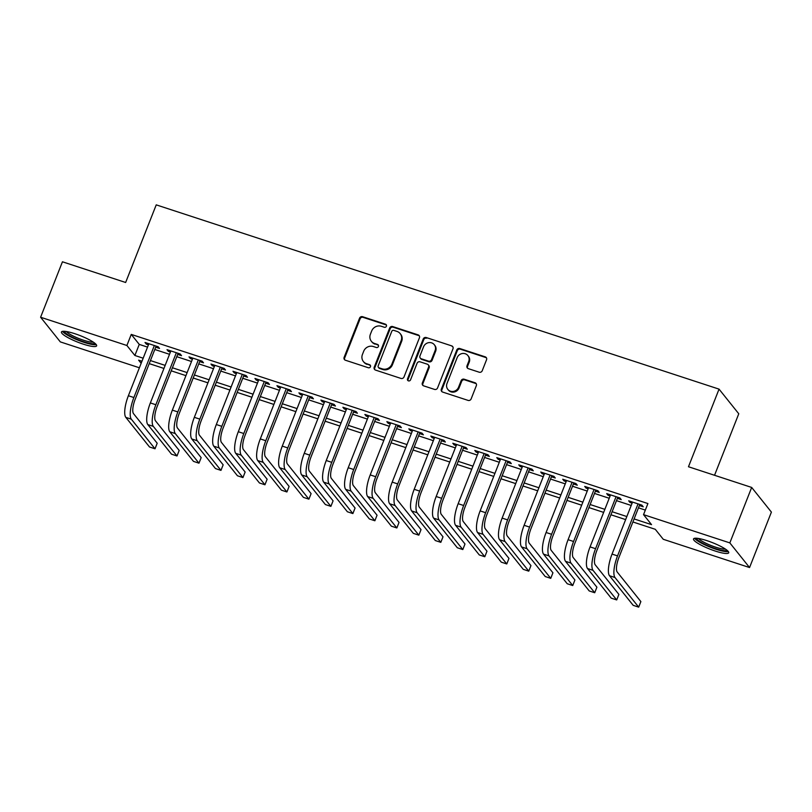 <?xml version="1.0" encoding="UTF-8"?>
<svg xmlns="http://www.w3.org/2000/svg" width="812" height="812" viewBox="0 0 812 812"><rect width="100%" height="100%" fill="white"/><g stroke="black" fill="none" stroke-linecap="round" stroke-linejoin="round"><path stroke-width="1.22" d="M386.41 326.221A1.665 1.563 -38.7 0 0 385.497 324.201L362.568 316.7A2.385 2.233 -38.7 0 0 359.554 318.172L344.126 357.351A2.385 2.233 -38.7 0 0 345.425 360.234L368.354 367.745A1.665 1.563 -38.7 0 0 370.252 365.177A1.665 1.563 -38.7 0 0 369.551 364.7L366.588 363.725A7.612 7.125 -38.7 0 1 362.426 354.499L363.705 351.231A7.612 7.125 -38.7 0 1 373.358 346.531L376.321 347.495A1.665 1.563 -38.7 0 0 378.23 344.938A1.665 1.563 -38.7 0 0 377.529 344.45L374.555 343.476A7.612 7.125 -38.7 0 1 370.394 334.25L371.683 330.991A7.612 7.125 -38.7 0 1 381.335 326.282L384.299 327.256A1.665 1.563 -38.7 0 0 386.41 326.221M386.421 325.064A1.665 1.563 -38.7 0 0 386.035 324.871L363.106 317.36A2.385 2.233 -38.7 0 0 360.092 318.832L344.653 358.021A2.385 2.233 -38.7 0 0 344.724 359.858M370.465 365.552A1.665 1.563 -38.7 0 0 370.079 365.359L366.588 363.725M378.443 345.303A1.665 1.563 -38.7 0 0 378.057 345.12L374.555 343.476M715.27 551.054A18.92 3.481 21.5 0 1 693.519 538.924A18.92 3.481 21.5 0 1 706.958 540.66A18.92 3.481 21.5 0 1 728.719 552.789A18.92 3.481 21.5 0 1 715.27 551.054M83.2 344.115A18.92 3.481 21.5 0 1 61.438 331.986A18.92 3.481 21.5 0 1 74.887 333.722A18.92 3.481 21.5 0 1 96.638 345.851A18.92 3.481 21.5 0 1 83.2 344.115M479.212 372.211A2.385 2.233 -38.7 0 0 482.226 370.739L486.55 359.746A2.385 2.233 -38.7 0 0 485.251 356.864L459.795 348.531A2.385 2.233 -38.7 0 0 456.77 350.002L441.342 389.181A2.385 2.233 -38.7 0 0 442.642 392.064L468.108 400.407A2.385 2.233 -38.7 0 0 471.122 398.936L476.35 385.649A2.385 2.233 -38.7 0 0 475.05 382.767L464.149 379.204A2.385 2.233 -38.7 0 0 461.135 380.676L458.547 387.253A6.364 5.958 -38.7 0 1 447.798 389.344A6.364 5.958 -38.7 0 1 446.996 383.477L457.156 357.676A6.364 5.958 -38.7 0 1 467.905 355.595A6.364 5.958 -38.7 0 1 468.707 361.462L467.012 365.755A2.385 2.233 -38.7 0 0 468.311 368.648L479.212 372.211M139.39 367.775L60.321 341.893L40.6 317.238L62.443 261.789L125.647 282.485L156.229 204.857L719.046 389.131L688.474 466.748L751.679 487.444L729.836 542.893L749.557 567.547L663.272 539.29L655.274 529.302L632.903 521.974M40.6 317.238L126.895 345.496L134.883 355.483L143.166 358.193M634.101 518.929L651.539 524.633L643.54 514.646L647.915 503.552L131.26 334.402L126.895 345.496M643.54 514.646L729.836 542.893M419.439 337.772A2.385 2.233 -38.7 0 0 418.139 334.889L392.673 326.556A2.385 2.233 -38.7 0 0 389.658 328.028L374.22 367.207A2.385 2.233 -38.7 0 0 375.53 370.089L400.986 378.433A2.385 2.233 -38.7 0 0 404.011 376.961L419.439 337.772M426.229 337.538L451.695 345.882A2.385 2.233 -38.7 0 1 452.994 348.764L437.566 387.943A2.385 2.233 -38.7 0 1 434.552 389.415L423.651 385.852A2.385 2.233 -38.7 0 1 422.352 382.97L428.604 367.075A2.385 2.233 -38.7 0 0 427.305 364.192L420.078 361.827A2.385 2.233 -38.7 0 0 417.063 363.299L410.547 379.843A1.665 1.563 -38.7 0 1 407.736 380.381A1.665 1.563 -38.7 0 1 407.522 378.849L423.214 339.01A2.385 2.233 -38.7 0 1 426.229 337.538L451.695 345.882M155.691 347.201L159.538 348.46L158.208 346.785L145.013 342.471L146.353 344.136L148.434 344.816M177.676 354.397L181.523 355.656L180.193 353.991L167.008 349.667L168.338 351.332L170.418 352.022M199.661 361.594L203.507 362.852L202.178 361.188L188.993 356.864L190.323 358.528L192.403 359.219M221.646 368.79L225.492 370.049L224.163 368.384L210.978 364.06L212.308 365.735L214.388 366.415M243.63 375.986L247.487 377.245L246.148 375.58L232.963 371.267L234.292 372.931L236.373 373.611M265.625 383.183L269.472 384.441L268.133 382.777L254.948 378.463L256.277 380.128L258.358 380.808M287.61 390.379L291.457 391.638L290.117 389.973L276.933 385.659L278.262 387.324L280.343 388.004M309.595 397.586L313.442 398.844L312.102 397.18L298.917 392.856L300.247 394.52L302.338 395.2M331.58 404.782L335.427 406.041L334.087 404.376L320.902 400.052L322.232 401.717L324.323 402.407M353.565 411.978L357.412 413.237L356.072 411.572L342.887 407.248L344.217 408.913L346.308 409.603M375.55 419.175L379.397 420.433L378.057 418.769L364.872 414.445L366.202 416.12L368.293 416.8M397.535 426.371L401.382 427.63L400.042 425.965L386.857 421.651L388.187 423.316L390.278 423.996M419.52 433.567L423.367 434.826L422.037 433.161L408.842 428.848L410.172 430.512L412.263 431.192M441.505 440.764L445.352 442.032L444.022 440.358L430.827 436.044L432.157 437.709L434.247 438.389M463.49 447.97L467.336 449.229L466.007 447.564L452.812 443.24L454.141 444.905L456.232 445.585M485.474 455.167L489.321 456.425L487.992 454.761L474.797 450.437L476.126 452.101L478.217 452.791M507.459 462.363L511.306 463.622L509.977 461.957L496.782 457.633L498.111 459.298L500.202 459.988M529.444 469.559L533.291 470.818L531.962 469.153L518.766 464.84L520.096 466.504L522.187 467.184M551.429 476.756L555.276 478.014L553.946 476.35L540.751 472.036L542.081 473.7L544.172 474.381M573.414 483.952L577.261 485.211L575.931 483.546L562.736 479.232L564.066 480.897L566.157 481.577M595.399 491.148L599.246 492.417L597.916 490.742L584.721 486.429L586.051 488.093L588.142 488.773M617.384 498.355L621.231 499.613L619.901 497.949L606.706 493.625L608.036 495.29L610.127 495.98M131.26 334.402L139.258 344.4L147.54 347.11M154.798 349.485L169.525 354.306M176.783 356.681L191.51 361.502M198.767 363.877L213.495 368.699M220.752 371.074L235.48 375.895M242.737 378.27L257.465 383.091M264.722 385.477L279.45 390.298M286.707 392.673L301.435 397.494M308.692 399.869L323.42 404.691M330.677 407.066L345.404 411.887M352.662 414.262L367.389 419.083M374.647 421.458L389.374 426.28M396.632 428.655L411.359 433.476M418.616 435.861L433.344 440.683M440.601 443.058L455.329 447.879M462.586 450.254L477.314 455.075M484.571 457.45L499.299 462.272M506.556 464.647L521.284 469.468M528.541 471.843L543.269 476.664M550.526 479.039L565.253 483.871M572.511 486.246L587.238 491.067M594.496 493.442L609.223 498.263M616.481 500.639L631.208 505.46M638.465 507.835L645.337 510.088M639.369 505.551L643.216 506.81L641.886 505.145L628.691 500.821L630.031 502.486L632.112 503.176M714.54 475.284L738.768 413.775L719.046 389.131M751.679 487.444L771.4 512.098L749.557 567.547M141.968 361.249L138.619 360.152L141.156 363.319M625.646 519.599L610.918 514.778M603.661 512.402L588.933 507.581M581.676 505.206L566.949 500.385M559.681 498L544.964 493.178M537.696 490.803L522.969 485.982M515.711 483.607L500.984 478.786M493.726 476.411L478.999 471.589M471.742 469.214L457.014 464.393M449.757 462.018L435.029 457.197M427.772 454.821L413.044 450M405.787 447.615L391.059 442.794M383.802 440.419L369.074 435.597M361.817 433.222L347.089 428.401M339.832 426.026L325.104 421.205M317.847 418.83L303.12 414.008M295.862 411.633L281.135 406.812M273.877 404.437L259.15 399.605M251.893 397.23L237.165 392.409M229.908 390.034L215.18 385.213M207.923 382.838L193.195 378.016M185.938 375.641L171.21 370.82M163.953 368.445L149.225 363.624M150.423 360.569L165.151 365.39M172.408 367.765L187.136 372.596M194.393 374.971L209.12 379.793M216.378 382.168L231.105 386.989M238.363 389.364L253.09 394.185M260.347 396.56L275.075 401.382M282.332 403.757L297.06 408.578M304.317 410.953L319.045 415.774M326.312 418.16L341.03 422.981M348.297 425.356L363.025 430.177M370.282 432.552L385.01 437.374M392.267 439.749L406.995 444.57M414.252 446.945L428.98 451.766M436.237 454.141L450.964 458.963M458.222 461.338L472.949 466.159M480.207 468.544L494.934 473.366M502.192 475.741L516.919 480.562M524.176 482.937L538.904 487.758M546.161 490.133L560.889 494.955M568.146 497.33L582.874 502.151M590.131 504.526L604.859 509.347M612.116 511.722L626.844 516.554M139.258 344.4L134.883 355.483M146.353 344.136L146.779 343.05M168.338 351.332L168.764 350.246M190.323 358.528L190.749 357.442M212.308 365.735L212.734 364.639M234.292 372.931L234.719 371.835M256.277 380.128L256.704 379.042M278.262 387.324L278.689 386.238M300.247 394.52L300.673 393.434M322.232 401.717L322.658 400.631M344.217 408.913L344.643 407.827M366.202 416.12L366.628 415.023M388.187 423.316L388.613 422.22M410.172 430.512L410.598 429.426M432.157 437.709L432.583 436.623M454.141 444.905L454.578 443.819M476.126 452.101L476.563 451.015M498.111 459.298L498.548 458.212M520.096 466.504L520.533 465.408M542.081 473.7L542.517 472.614M564.066 480.897L564.502 479.811M586.051 488.093L586.487 487.007M608.036 495.29L608.472 494.203M630.031 502.486L630.457 501.4M371.358 341.273L371.886 341.933A7.612 7.125 -38.7 0 0 375.093 344.146M363.38 361.513L363.918 362.182A7.612 7.125 -38.7 0 0 367.115 364.395M419.378 335.945A2.385 2.233 -38.7 0 0 418.677 335.559L393.211 327.216A2.385 2.233 -38.7 0 0 390.196 328.687L374.758 367.877A2.385 2.233 -38.7 0 0 374.829 369.714M393.85 330.382A1.665 1.563 -38.7 0 0 391.739 331.408L378.189 365.806A1.665 1.563 -38.7 0 0 379.102 367.826L382.229 368.851A7.612 7.125 -38.7 0 0 391.881 364.141L401.138 340.634A7.612 7.125 -38.7 0 0 396.977 331.408L393.85 330.382M378.402 367.339L378.93 368.009A1.665 1.563 -38.7 0 0 379.63 368.486L379.102 367.826M400.184 333.61L400.712 334.28A7.612 7.125 -38.7 0 1 401.676 341.294L392.409 364.811A7.612 7.125 -38.7 0 1 382.767 369.511L379.63 368.486M452.934 346.927A2.385 2.233 -38.7 0 0 452.233 346.541M428.31 364.882L428.837 365.542A2.385 2.233 -38.7 0 1 429.142 367.745L422.879 383.629A2.385 2.233 -38.7 0 0 422.95 385.467M426.767 338.208A2.385 2.233 -38.7 0 0 423.752 339.68L408.06 379.519A1.665 1.563 -38.7 0 0 408.05 380.676M435.1 350.581A6.364 5.958 -38.7 0 0 428.513 342.684A6.364 5.958 -38.7 0 0 423.559 346.805L419.977 355.889A2.385 2.233 -38.7 0 0 421.276 358.772L428.513 361.147A2.385 2.233 -38.7 0 0 431.527 359.675L435.1 350.581L435.638 351.251A6.364 5.958 -38.7 0 0 434.836 345.384L434.308 344.714M420.281 358.082L420.809 358.752A2.385 2.233 -38.7 0 0 421.814 359.442L421.276 358.772M435.638 351.251L432.055 360.335A2.385 2.233 -38.7 0 1 429.04 361.807L421.814 359.442M467.905 355.595L468.433 356.255A6.364 5.958 -38.7 0 1 469.234 362.132L467.539 366.425A2.385 2.233 -38.7 0 0 467.61 368.262M447.798 389.344L448.336 390.014A6.364 5.958 -38.7 0 0 459.074 387.923L458.547 387.253M476.279 383.822A2.385 2.233 -38.7 0 0 475.578 383.437L464.687 379.864A2.385 2.233 -38.7 0 0 461.673 381.335L459.074 387.923M486.489 357.919A2.385 2.233 -38.7 0 0 485.789 357.534L460.323 349.19A2.385 2.233 -38.7 0 0 457.308 350.662L441.87 389.851A2.385 2.233 -38.7 0 0 441.941 391.678M125.819 417.368L131.321 419.175L155.011 448.782L149.52 446.986L125.819 417.368A18.189 5.461 -71.9 0 1 128.377 395.738L148.87 343.73M131.321 419.175A18.189 5.461 -71.9 0 1 133.879 397.535L154.361 345.526M156.127 346.105L135.208 399.21A12.129 3.634 108.1 0 0 133.503 413.623L157.193 443.24L155.011 448.782M94.892 343.283A16.372 3.004 21.5 0 1 83.342 341.649A16.372 3.004 21.5 0 1 64.473 331.306M66.442 331.54A15.154 2.791 -158.5 0 0 83.504 340.208A15.154 2.791 -158.5 0 0 93.289 342.116M62.544 331.357A18.798 3.451 -158.5 0 0 83.869 342.309A18.798 3.451 -158.5 0 0 96.273 344.643M726.963 550.221A16.372 3.004 21.5 0 1 716.6 548.963A16.372 3.004 21.5 0 1 700.766 542.132A16.372 3.004 21.5 0 1 696.554 538.244M698.513 538.478A15.154 2.791 -158.5 0 0 702.015 541.168A15.154 2.791 -158.5 0 0 725.37 549.054M694.615 538.295A18.798 3.451 -158.5 0 0 699.122 541.837A18.798 3.451 -158.5 0 0 728.344 551.581M147.804 424.564L153.306 426.371L176.996 455.979L171.505 454.182L147.804 424.564A18.189 5.461 -71.9 0 1 150.362 402.935L170.855 350.926M153.306 426.371A18.189 5.461 -71.9 0 1 155.863 404.741L176.346 352.733M178.112 353.301L157.193 406.406A12.129 3.634 108.1 0 0 155.488 420.819L179.178 450.437L176.996 455.979M169.799 431.771L175.29 433.567L198.981 463.185L193.489 461.378L169.799 431.771A18.189 5.461 -71.9 0 1 172.347 410.131L192.84 358.122M175.29 433.567A18.189 5.461 -71.9 0 1 177.848 411.938L198.331 359.929M200.097 360.508L179.178 413.602A12.129 3.634 108.1 0 0 177.473 428.025L201.163 457.633L198.981 463.185M191.784 438.967L197.275 440.764L220.965 470.381L215.474 468.575L191.784 438.967A18.189 5.461 -71.9 0 1 194.332 417.338L214.825 365.329M197.275 440.764A18.189 5.461 -71.9 0 1 199.833 419.134L220.316 367.125M222.082 367.704L201.163 420.799A12.129 3.634 108.1 0 0 199.458 435.222L223.158 464.829L220.965 470.381M213.769 446.164L219.26 447.96L242.95 477.578L237.459 475.781L213.769 446.164A18.189 5.461 -71.9 0 1 216.317 424.534L236.81 372.525M219.26 447.96A18.189 5.461 -71.9 0 1 221.818 426.33L242.301 374.322M244.067 374.9L223.148 427.995A12.129 3.634 108.1 0 0 221.443 442.418L245.143 472.036L242.95 477.578M235.754 453.36L241.245 455.156L264.935 484.774L259.444 482.978L235.754 453.36A18.189 5.461 -71.9 0 1 238.302 431.73L258.795 379.722M241.245 455.156A18.189 5.461 -71.9 0 1 243.803 433.527L264.286 381.518M266.052 382.097L245.133 435.191A12.129 3.634 108.1 0 0 243.427 449.615L267.128 479.232L264.935 484.774M257.739 460.556L263.23 462.353L286.92 491.97L281.429 490.174L257.739 460.556A18.189 5.461 -71.9 0 1 260.287 438.927L280.779 386.918M263.23 462.353A18.189 5.461 -71.9 0 1 265.788 440.723L286.271 388.715M288.037 389.293L267.118 442.388A12.129 3.634 108.1 0 0 265.412 456.811L289.113 486.429L286.92 491.97M279.724 467.753L285.215 469.559L308.905 499.167L303.414 497.37L279.724 467.753A18.189 5.461 -71.9 0 1 282.272 446.123L302.764 394.114M285.215 469.559A18.189 5.461 -71.9 0 1 287.773 447.919L308.255 395.911M310.022 396.489L289.102 449.594A12.129 3.634 108.1 0 0 287.397 464.007L311.097 493.625L308.905 499.167M301.709 474.949L307.2 476.756L330.89 506.363L325.399 504.567L301.709 474.949A18.189 5.461 -71.9 0 1 304.256 453.319L324.749 401.311M307.2 476.756A18.189 5.461 -71.9 0 1 309.758 455.126L330.24 403.117M332.007 403.686L311.087 456.791A12.129 3.634 108.1 0 0 309.382 471.204L333.082 500.821L330.89 506.363M323.694 482.155L329.185 483.952L352.885 513.57L347.384 511.763L323.694 482.155A18.189 5.461 -71.9 0 1 326.241 460.516L346.734 408.507M329.185 483.952A18.189 5.461 -71.9 0 1 331.743 462.322L352.225 410.314M353.991 410.892L333.072 463.987A12.129 3.634 108.1 0 0 331.367 478.41L355.067 508.018L352.885 513.57M345.679 489.352L351.17 491.148L374.87 520.766L369.369 518.959L345.679 489.352A18.189 5.461 -71.9 0 1 348.226 467.722L368.719 415.714M351.17 491.148A18.189 5.461 -71.9 0 1 353.727 469.519L374.21 417.51M375.976 418.089L355.057 471.183A12.129 3.634 108.1 0 0 353.352 485.606L377.052 515.214L374.87 520.766M367.663 496.548L373.155 498.345L396.855 527.962L391.354 526.166L367.663 496.548A18.189 5.461 -71.9 0 1 370.221 474.918L390.704 422.91M373.155 498.345A18.189 5.461 -71.9 0 1 375.712 476.715L396.195 424.706M397.961 425.285L377.042 478.38A12.129 3.634 108.1 0 0 375.347 492.803L399.037 522.42L396.855 527.962M389.648 503.744L395.139 505.541L418.84 535.159L413.338 533.362L389.648 503.744A18.189 5.461 -71.9 0 1 392.206 482.115L412.689 430.106M395.139 505.541A18.189 5.461 -71.9 0 1 397.697 483.911L418.18 431.903M419.946 432.481L399.027 485.576A12.129 3.634 108.1 0 0 397.332 499.999L421.022 529.617L418.84 535.159M411.633 510.941L417.124 512.737L440.825 542.355L435.323 540.559L411.633 510.941A18.189 5.461 -71.9 0 1 414.191 489.311L434.674 437.303M417.124 512.737A18.189 5.461 -71.9 0 1 419.682 491.108L440.165 439.099M441.931 439.678L421.012 492.772A12.129 3.634 108.1 0 0 419.317 507.195L443.007 536.813L440.825 542.355M433.618 518.137L439.109 519.944L462.81 549.551L457.308 547.755L433.618 518.137A18.189 5.461 -71.9 0 1 436.176 496.508L456.659 444.499M439.109 519.944A18.189 5.461 -71.9 0 1 441.667 498.304L462.16 446.295M463.916 446.874L442.997 499.979A12.129 3.634 108.1 0 0 441.302 514.392L464.992 544.01L462.81 549.551M455.603 525.334L461.094 527.14L484.794 556.748L479.293 554.951L455.603 525.334A18.189 5.461 -71.9 0 1 458.161 503.704L478.644 451.695M461.094 527.14A18.189 5.461 -71.9 0 1 463.652 505.511L484.145 453.502M485.901 454.07L464.982 507.175A12.129 3.634 108.1 0 0 463.287 521.588L486.977 551.206L484.794 556.748M477.588 532.54L483.089 534.337L506.779 563.954L501.278 562.148L477.588 532.54A18.189 5.461 -71.9 0 1 480.146 510.9L500.628 458.892M483.089 534.337A18.189 5.461 -71.9 0 1 485.637 512.707L506.13 460.698M507.886 461.277L486.967 514.372A12.129 3.634 108.1 0 0 485.272 528.795L508.962 558.402L506.779 563.954M499.573 539.736L505.074 541.533L528.764 571.151L523.263 569.344L499.573 539.736A18.189 5.461 -71.9 0 1 502.131 518.107L522.613 466.098M505.074 541.533A18.189 5.461 -71.9 0 1 507.622 519.903L528.115 467.895M529.871 468.473L508.962 521.568A12.129 3.634 108.1 0 0 507.256 535.991L530.947 565.609L528.764 571.151M521.558 546.933L527.059 548.729L550.749 578.347L545.248 576.55L521.558 546.933A18.189 5.461 -71.9 0 1 524.116 525.303L544.598 473.294M527.059 548.729A18.189 5.461 -71.9 0 1 529.607 527.1L550.1 475.091M551.856 475.67L530.947 528.764A12.129 3.634 108.1 0 0 529.241 543.187L552.931 572.805L550.749 578.347M543.543 554.129L549.044 555.926L572.734 585.543L567.233 583.747L543.543 554.129A18.189 5.461 -71.9 0 1 546.1 532.499L566.583 480.491M549.044 555.926A18.189 5.461 -71.9 0 1 551.592 534.296L572.084 482.287M573.84 482.866L552.931 535.961A12.129 3.634 108.1 0 0 551.226 550.384L574.916 580.001L572.734 585.543M565.528 561.325L571.029 563.122L594.719 592.74L589.218 590.943L565.528 561.325A18.189 5.461 -71.9 0 1 568.085 539.696L588.568 487.687M571.029 563.122A18.189 5.461 -71.9 0 1 573.577 541.492L594.069 489.484M595.825 490.062L574.916 543.157A12.129 3.634 108.1 0 0 573.211 557.58L596.901 587.198L594.719 592.74M587.512 568.522L593.014 570.328L616.704 599.936L611.203 598.139L587.512 568.522A18.189 5.461 -71.9 0 1 590.07 546.892L610.553 494.884M593.014 570.328A18.189 5.461 -71.9 0 1 595.561 548.699L616.054 496.69M617.81 497.259L596.901 550.363A12.129 3.634 108.1 0 0 595.196 564.776L618.886 594.394L616.704 599.936M609.497 575.728L614.999 577.525L638.689 607.143L633.187 605.336L609.497 575.728A18.189 5.461 -71.9 0 1 612.055 554.088L632.538 502.08M614.999 577.525A18.189 5.461 -71.9 0 1 617.546 555.895L638.039 503.887M639.795 504.455L618.886 557.56A12.129 3.634 108.1 0 0 617.181 571.983L640.871 601.591L638.689 607.143M386.035 324.871L385.497 324.201M370.079 365.359L369.551 364.7M378.057 345.12L377.529 344.45M344.653 358.021L344.126 357.351M360.092 318.832L359.554 318.172M363.106 317.36L362.568 316.7M374.758 367.877L374.22 367.207M390.196 328.687L389.658 328.028M393.211 327.216L392.673 326.556M418.677 335.559L418.139 334.889M382.767 369.511L382.229 368.851M392.409 364.811L391.881 364.141M401.676 341.294L401.138 340.634M422.879 383.629L422.352 382.97M429.142 367.745L428.604 367.075M408.06 379.519L407.522 378.849M423.752 339.68L423.214 339.01M429.04 361.807L428.513 361.147M432.055 360.335L431.527 359.675M467.539 366.425L467.012 365.755M469.234 362.132L468.707 361.462M461.673 381.335L461.135 380.676M464.687 379.864L464.149 379.204M475.578 383.437L475.05 382.767M441.87 389.851L441.342 389.181M457.308 350.662L456.77 350.002M460.323 349.19L459.795 348.531M485.789 357.534L485.251 356.864M128.377 395.738L133.879 397.535M150.362 402.935L155.863 404.741M172.347 410.131L177.848 411.938M194.332 417.338L199.833 419.134M216.317 424.534L221.818 426.33M238.302 431.73L243.803 433.527M260.287 438.927L265.788 440.723M282.272 446.123L287.773 447.919M304.256 453.319L309.758 455.126M326.241 460.516L331.743 462.322M348.226 467.722L353.727 469.519M370.221 474.918L375.712 476.715M392.206 482.115L397.697 483.911M414.191 489.311L419.682 491.108M436.176 496.508L441.667 498.304M458.161 503.704L463.652 505.511M480.146 510.9L485.637 512.707M502.131 518.107L507.622 519.903M524.116 525.303L529.607 527.1M546.1 532.499L551.592 534.296M568.085 539.696L573.577 541.492M590.07 546.892L595.561 548.699M612.055 554.088L617.546 555.895"/></g></svg>
